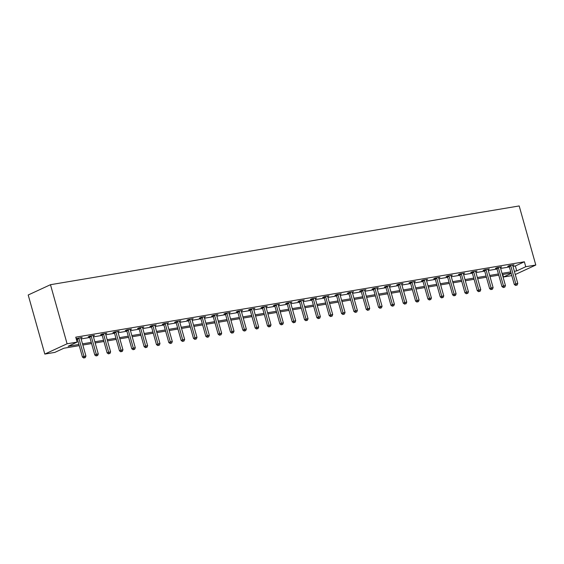 <?xml version="1.0" encoding="UTF-8"?>
<svg xmlns="http://www.w3.org/2000/svg" width="564" height="564" viewBox="0 0 564 564"><rect width="100%" height="100%" fill="white"/><g stroke="black" fill="none" stroke-linecap="round" stroke-linejoin="round"><path stroke-width="0.85" d="M79.242 345.64L63.887 348.221L54.856 352.394L44.81 354.079L28.2 294.993L50.478 284.7L519.19 205.945L535.8 265.031L525.754 266.723L524.372 261.795L75.752 337.173L77.134 342.101L68.103 346.275L78.904 344.456M511.809 275.613L503.476 277.016L511.195 273.448M502.764 274.478L503.476 277.016M76.464 339.711L77.522 339.535M81.124 338.929L89.859 337.462M93.462 336.856L102.197 335.39M105.799 334.783L114.541 333.31M118.137 332.711L126.879 331.237M130.481 330.638L139.216 329.164M142.819 328.558L151.554 327.092M155.156 326.486L163.891 325.019M167.494 324.413L176.229 322.946M179.831 322.34L188.573 320.874M192.169 320.267L200.911 318.801M204.513 318.195L213.248 316.728M216.851 316.122L225.586 314.656M229.188 314.049L237.923 312.583M241.526 311.977L250.261 310.51M253.863 309.904L262.605 308.438M266.208 307.831L274.943 306.365M278.546 305.758L287.28 304.292M290.883 303.686L299.618 302.212M303.221 301.613L311.955 300.14M315.558 299.54L324.293 298.067M327.895 297.461L336.637 295.994M340.24 295.388L348.975 293.922M352.578 293.315L361.312 291.849M364.915 291.243L373.65 289.776M377.253 289.17L385.987 287.703M389.59 287.097L398.332 285.631M401.928 285.024L410.67 283.558M414.272 282.952L423.007 281.485M426.61 280.879L435.345 279.413M438.947 278.806L447.682 277.34M451.285 276.734L460.02 275.267M463.622 274.661L472.364 273.195M475.96 272.588L484.702 271.115M488.304 270.516L497.039 269.042M500.642 268.443L509.377 266.969M512.979 266.37L515.341 265.968L524.372 261.795M512.718 265.411L513.994 264.826L509.25 265.623L507.741 266.314L509.024 266.102M500.381 267.484L501.657 266.899L496.912 267.696L495.404 268.393L496.687 268.175M488.043 269.557L489.319 268.972L484.575 269.768L483.066 270.466L484.349 270.248M475.706 271.629L476.975 271.044L472.23 271.841L470.728 272.539L472.005 272.32M463.368 273.702L464.637 273.117L459.893 273.914L458.391 274.612L459.667 274.393M451.024 275.782L452.3 275.19L447.555 275.986L446.046 276.684L447.33 276.466M438.686 277.855L439.962 277.262L435.218 278.059L433.709 278.757L434.992 278.538M426.349 279.927L427.625 279.335L422.88 280.132L421.371 280.83L422.655 280.611M414.011 282L415.287 281.408L410.536 282.204L409.034 282.902L410.317 282.691M401.674 284.073L402.943 283.481L398.198 284.277L396.696 284.975L397.972 284.764M389.336 286.145L390.605 285.553L385.861 286.357L384.359 287.048L385.635 286.836M376.992 288.218L378.268 287.626L373.523 288.43L372.014 289.12L373.297 288.909M364.654 290.291L365.93 289.706L361.186 290.502L359.677 291.193L360.96 290.982M352.317 292.363L353.593 291.778L348.848 292.575L347.339 293.266L348.623 293.054M339.979 294.436L341.255 293.851L336.504 294.648L335.002 295.339L336.285 295.127M327.642 296.509L328.911 295.924L324.166 296.72L322.664 297.411L323.94 297.2M315.304 298.582L316.573 297.996L311.829 298.793L310.327 299.491L311.603 299.272M302.96 300.654L304.236 300.069L299.491 300.866L297.982 301.564L299.265 301.345M290.622 302.727L291.898 302.142L287.154 302.938L285.645 303.636L286.928 303.418M278.285 304.8L279.561 304.215L274.816 305.011L273.307 305.709L274.59 305.491M265.947 306.879L267.223 306.287L262.471 307.084L260.97 307.782L262.253 307.563M253.61 308.952L254.879 308.36L250.134 309.157L248.632 309.855L249.908 309.636M241.272 311.025L242.541 310.433L237.796 311.229L236.295 311.927L237.571 311.709M228.928 313.098L230.204 312.505L225.459 313.302L223.95 314L225.233 313.781M216.59 315.17L217.866 314.578L213.121 315.375L211.613 316.073L212.896 315.861M204.253 317.243L205.529 316.651L200.784 317.454L199.275 318.145L200.558 317.934M191.915 319.316L193.191 318.723L188.439 319.527L186.938 320.218L188.221 320.007M179.578 321.388L180.847 320.803L176.102 321.6L174.6 322.291L175.876 322.079M167.24 323.461L168.509 322.876L163.764 323.673L162.263 324.363L163.539 324.152M154.896 325.534L156.172 324.949L151.427 325.745L149.918 326.436L151.201 326.225M142.558 327.606L143.834 327.021L139.089 327.818L137.581 328.509L138.864 328.297M130.221 329.679L131.497 329.094L126.752 329.891L125.243 330.589L126.526 330.37M117.883 331.752L119.159 331.167L114.407 331.963L112.906 332.661L114.189 332.443M105.546 333.825L106.815 333.239L102.07 334.036L100.568 334.734L101.844 334.515M93.208 335.897L94.477 335.312L89.732 336.109L88.231 336.807L89.507 336.588M80.864 337.977L82.14 337.385L76.189 338.738M76.21 338.823L77.169 338.661M77.134 342.101L67.088 343.786L50.478 284.7M67.088 343.786L44.81 354.079M511.09 273.082L502.355 274.548M498.752 275.154L490.017 276.621M486.415 277.227L477.68 278.694M474.077 279.3L465.342 280.766M461.74 281.373L453.005 282.839M449.402 283.445L440.66 284.912M437.058 285.518L428.323 286.984M424.72 287.591L415.985 289.057M412.383 289.663L403.648 291.13M400.045 291.736L391.31 293.202M387.708 293.809L378.966 295.275M375.37 295.881L366.628 297.355M363.026 297.954L354.291 299.428M350.688 300.027L341.953 301.5M338.351 302.1L329.616 303.573M326.013 304.179L317.278 305.646M313.676 306.252L304.934 307.718M301.338 308.325L292.596 309.791M288.994 310.397L280.259 311.864M276.656 312.47L267.921 313.936M264.319 314.543L255.584 316.009M251.981 316.615L243.246 318.082M239.644 318.688L230.902 320.155M227.306 320.761L218.564 322.227M214.962 322.834L206.227 324.3M202.624 324.906L193.889 326.373M190.287 326.979L181.552 328.445M177.949 329.052L169.214 330.525M165.612 331.124L156.87 332.598M153.274 333.197L144.532 334.671M140.929 335.277L132.195 336.743M128.592 337.35L119.857 338.816M116.254 339.422L107.52 340.889M103.917 341.495L95.182 342.961M91.579 343.568L82.837 345.034M515.27 274.52L535.8 265.031M514.361 271.291L516.723 270.896L525.754 266.723M82.506 343.85L91.248 342.383M94.844 341.777L103.586 340.311M107.188 339.704L115.923 338.238M119.526 337.632L128.261 336.165M131.863 335.559L140.598 334.092M144.201 333.486L152.936 332.02M156.538 331.413L165.28 329.947M168.876 329.341L177.618 327.874M181.22 327.268L189.955 325.795M193.558 325.195L202.293 323.722M205.895 323.123L214.63 321.649M218.233 321.05L226.968 319.577M230.57 318.97L239.312 317.504M242.908 316.897L251.65 315.431M255.252 314.825L263.987 313.358M267.59 312.752L276.325 311.286M279.927 310.679L288.662 309.213M292.265 308.607L301 307.14M304.602 306.534L313.344 305.068M316.94 304.461L325.682 302.995M329.284 302.389L338.019 300.922M341.622 300.316L350.357 298.849M353.959 298.243L362.694 296.777M366.297 296.171L375.032 294.697M378.634 294.098L387.376 292.624M390.979 292.025L399.714 290.552M403.316 289.952L412.051 288.479M415.654 287.873L424.389 286.406M427.991 285.8L436.726 284.334M440.329 283.727L449.064 282.261M452.666 281.655L461.408 280.188M465.011 279.582L473.746 278.115M477.348 277.509L486.083 276.043M489.686 275.436L498.421 273.97M502.023 273.364L510.758 271.897M515.341 265.968L516.723 270.896M510.78 265.905L509.271 266.596L514.312 284.517L515.813 283.826L510.78 265.905A1.029 0.79 65.2 0 0 510.617 265.545L510.526 265.404M516.314 285.215L517.11 285.081L516.314 285.215L515.813 283.826L517.794 283.495L512.754 265.566A1.029 0.79 65.2 0 1 512.711 265.193L512.711 265.038M509.271 266.596A1.029 0.79 65.2 0 0 509.109 266.236L508.841 265.813M514.312 284.517L515.715 285.49M517.11 285.081L517.794 283.495M498.435 267.978L496.933 268.668L501.967 286.59L503.476 285.899L498.435 267.978A1.029 0.79 65.2 0 0 498.28 267.618L498.188 267.477M503.976 287.287L504.766 287.154L503.976 287.287L503.476 285.899L505.45 285.567L500.416 267.639A1.029 0.79 65.2 0 1 500.367 267.265L500.374 267.11M496.933 268.668A1.029 0.79 65.2 0 0 496.771 268.309L496.496 267.886M501.967 286.59L503.377 287.562M504.766 287.154L505.45 285.567M486.097 270.05L484.596 270.741L489.63 288.669L491.138 287.971L486.097 270.05A1.029 0.79 65.2 0 0 485.935 269.691L485.851 269.55M491.639 289.36L492.428 289.226L491.639 289.36L491.138 287.971L493.112 287.64L488.079 269.719A1.029 0.79 65.2 0 1 488.029 269.338L488.036 269.183M484.596 270.741A1.029 0.79 65.2 0 0 484.434 270.382L484.159 269.959M489.63 288.669L491.04 289.635M492.428 289.226L493.112 287.64M473.76 272.123L472.258 272.814L477.292 290.742L478.801 290.044L473.76 272.123A1.029 0.79 65.2 0 0 473.598 271.763L473.513 271.629M479.301 291.433L480.091 291.299L479.301 291.433L478.801 290.044L480.775 289.713L475.741 271.792A1.029 0.79 65.2 0 1 475.692 271.411L475.699 271.256M472.258 272.814A1.029 0.79 65.2 0 0 472.096 272.461L471.821 272.031M477.292 290.742L478.695 291.708M480.091 291.299L480.775 289.713M461.422 274.196L459.914 274.887L464.955 292.815L466.463 292.117L461.422 274.196A1.029 0.79 65.2 0 0 461.26 273.836L461.176 273.702M466.964 293.506L467.753 293.372L466.964 293.506L466.463 292.117L468.437 291.785L463.396 273.864A1.029 0.79 65.2 0 1 463.354 273.484L463.361 273.336M459.914 274.887A1.029 0.79 65.2 0 0 459.759 274.534L459.484 274.104M464.955 292.815L466.357 293.788M467.753 293.372L468.437 291.785M449.085 276.268L447.576 276.959L452.617 294.887L454.119 294.189L449.085 276.268A1.029 0.79 65.2 0 0 448.923 275.909L448.838 275.775M454.619 295.578L455.416 295.444L454.619 295.578L454.119 294.189L456.1 293.858L451.059 275.937A1.029 0.79 65.2 0 1 451.017 275.556L451.024 275.408M447.576 276.959A1.029 0.79 65.2 0 0 447.414 276.607L447.146 276.177M452.617 294.887L454.02 295.86M455.416 295.444L456.1 293.858M436.748 278.341L435.239 279.039L440.28 296.96L441.781 296.262L436.748 278.341A1.029 0.79 65.2 0 0 436.585 277.981L436.494 277.848M442.282 297.651L443.071 297.517L442.282 297.651L441.781 296.262L443.762 295.931L438.721 278.01A1.029 0.79 65.2 0 1 438.679 277.629L438.679 277.481M435.239 279.039A1.029 0.79 65.2 0 0 435.077 278.679L434.809 278.249M440.28 296.96L441.682 297.933M443.071 297.517L443.762 295.931M424.403 280.414L422.901 281.112L427.935 299.033L429.444 298.335L424.403 280.414A1.029 0.79 65.2 0 0 424.248 280.054L424.156 279.92M429.944 299.724L430.734 299.59L429.944 299.724L429.444 298.335L431.418 298.003L426.384 280.082A1.029 0.79 65.2 0 1 426.335 279.702L426.342 279.554M422.901 281.112A1.029 0.79 65.2 0 0 422.739 280.752L422.464 280.322M427.935 299.033L429.345 300.006M430.734 299.59L431.418 298.003M412.065 282.486L410.564 283.184L415.597 301.106L417.106 300.408L412.065 282.486A1.029 0.79 65.2 0 0 411.903 282.127L411.819 281.993M417.607 301.796L418.396 301.662L417.607 301.796L417.106 300.408L419.08 300.076L414.046 282.155A1.029 0.79 65.2 0 1 413.997 281.774L414.004 281.626M410.564 283.184A1.029 0.79 65.2 0 0 410.402 282.825L410.127 282.395M415.597 301.106L417.007 302.078M418.396 301.662L419.08 300.076M399.728 284.559L398.226 285.257L403.26 303.178L404.769 302.48L399.728 284.559A1.029 0.79 65.2 0 0 399.566 284.2L399.481 284.066M405.269 303.869L406.059 303.742L405.269 303.869L404.769 302.48L406.743 302.149L401.709 284.228A1.029 0.79 65.2 0 1 401.66 283.847L401.667 283.699M398.226 285.257A1.029 0.79 65.2 0 0 398.064 284.898L397.789 284.467M403.26 303.178L404.663 304.151M406.059 303.742L406.743 302.149M387.39 286.632L385.882 287.33L390.922 305.251L392.431 304.553L387.39 286.632A1.029 0.79 65.2 0 0 387.228 286.272L387.144 286.138M392.932 305.942L393.721 305.815L392.932 305.942L392.431 304.553L394.405 304.222L389.364 286.3A1.029 0.79 65.2 0 1 389.322 285.927L389.329 285.772M385.882 287.33A1.029 0.79 65.2 0 0 385.727 286.97L385.452 286.54M390.922 305.251L392.325 306.224M393.721 305.815L394.405 304.222M375.053 288.705L373.544 289.402L378.585 307.324L380.087 306.626L375.053 288.705A1.029 0.79 65.2 0 0 374.891 288.345L374.806 288.211M380.587 308.022L381.384 307.888L380.587 308.022L380.087 306.626L382.068 306.294L377.027 288.373A1.029 0.79 65.2 0 1 376.985 288L376.992 287.844M373.544 289.402A1.029 0.79 65.2 0 0 373.382 289.043L373.114 288.613M378.585 307.324L379.988 308.296M381.384 307.888L382.068 306.294M362.715 290.777L361.207 291.475L366.248 309.396L367.749 308.705L362.715 290.777A1.029 0.79 65.2 0 0 362.553 290.425L362.462 290.284M368.25 310.094L369.039 309.96L368.25 310.094L367.749 308.705L369.73 308.367L364.689 290.446A1.029 0.79 65.2 0 1 364.647 290.072L364.647 289.917M361.207 291.475A1.029 0.79 65.2 0 0 361.045 291.116L360.777 290.693M366.248 309.396L367.65 310.369M369.039 309.96L369.73 308.367M350.371 292.85L348.869 293.548L353.903 311.469L355.412 310.778L350.371 292.85A1.029 0.79 65.2 0 0 350.216 292.497L350.124 292.356M355.912 312.167L356.702 312.033L355.912 312.167L355.412 310.778L357.386 310.44L352.352 292.519A1.029 0.79 65.2 0 1 352.303 292.145L352.31 291.99M348.869 293.548A1.029 0.79 65.2 0 0 348.707 293.188L348.432 292.765M353.903 311.469L355.313 312.442M356.702 312.033L357.386 310.44M338.033 294.923L336.532 295.621L341.565 313.542L343.074 312.851L338.033 294.923A1.029 0.79 65.2 0 0 337.871 294.57L337.787 294.429M343.575 314.24L344.364 314.106L343.575 314.24L343.074 312.851L345.048 312.519L340.014 294.591A1.029 0.79 65.2 0 1 339.965 294.218L339.972 294.063M336.532 295.621A1.029 0.79 65.2 0 0 336.37 295.261L336.095 294.838M341.565 313.542L342.975 314.515M344.364 314.106L345.048 312.519M325.696 296.995L324.194 297.693L329.228 315.614L330.737 314.923L325.696 296.995A1.029 0.79 65.2 0 0 325.534 296.643L325.449 296.502M331.237 316.312L332.027 316.178L331.237 316.312L330.737 314.923L332.711 314.592L327.677 296.664A1.029 0.79 65.2 0 1 327.628 296.29L327.635 296.135M324.194 297.693A1.029 0.79 65.2 0 0 324.032 297.334L323.757 296.911M329.228 315.614L330.631 316.587M332.027 316.178L332.711 314.592M313.358 299.075L311.85 299.766L316.89 317.687L318.392 316.996L313.358 299.075A1.029 0.79 65.2 0 0 313.196 298.716L313.112 298.575M318.9 318.385L319.689 318.251L318.9 318.385L318.392 316.996L320.373 316.665L315.332 298.737A1.029 0.79 65.2 0 1 315.29 298.363L315.297 298.208M311.85 299.766A1.029 0.79 65.2 0 0 311.695 299.406L311.42 298.983M316.89 317.687L318.293 318.66M319.689 318.251L320.373 316.665M301.021 301.148L299.512 301.839L304.553 319.767L306.055 319.069L301.021 301.148A1.029 0.79 65.2 0 0 300.859 300.788L300.774 300.647M306.555 320.458L307.352 320.324L306.555 320.458L306.055 319.069L308.036 318.738L302.995 300.816A1.029 0.79 65.2 0 1 302.953 300.436L302.96 300.281M299.512 301.839A1.029 0.79 65.2 0 0 299.35 301.479L299.082 301.056M304.553 319.767L305.956 320.733M307.352 320.324L308.036 318.738M288.683 303.221L287.175 303.911L292.215 321.84L293.717 321.142L288.683 303.221A1.029 0.79 65.2 0 0 288.521 302.861L288.43 302.727M294.218 322.53L295.007 322.397L294.218 322.53L293.717 321.142L295.698 320.81L290.657 302.889A1.029 0.79 65.2 0 1 290.608 302.508L290.615 302.353M287.175 303.911A1.029 0.79 65.2 0 0 287.013 303.559L286.745 303.129M292.215 321.84L293.618 322.805M295.007 322.397L295.698 320.81M276.339 305.293L274.837 305.984L279.871 323.912L281.38 323.214L276.339 305.293A1.029 0.79 65.2 0 0 276.184 304.934L276.092 304.8M281.88 324.603L282.67 324.469L281.88 324.603L281.38 323.214L283.354 322.883L278.32 304.962A1.029 0.79 65.2 0 1 278.271 304.581L278.278 304.433M274.837 305.984A1.029 0.79 65.2 0 0 274.675 305.632L274.4 305.202M279.871 323.912L281.281 324.885M282.67 324.469L283.354 322.883M264.001 307.366L262.5 308.057L267.533 325.985L269.042 325.287L264.001 307.366A1.029 0.79 65.2 0 0 263.839 307.006L263.755 306.872M269.543 326.676L270.332 326.542L269.543 326.676L269.042 325.287L271.016 324.956L265.982 307.035A1.029 0.79 65.2 0 1 265.933 306.654L265.94 306.506M262.5 308.057A1.029 0.79 65.2 0 0 262.338 307.704L262.063 307.274M267.533 325.985L268.943 326.958M270.332 326.542L271.016 324.956M251.664 309.439L250.162 310.137L255.196 328.058L256.705 327.36L251.664 309.439A1.029 0.79 65.2 0 0 251.502 309.079L251.417 308.945M257.205 328.749L257.995 328.615L257.205 328.749L256.705 327.36L258.679 327.028L253.645 309.107A1.029 0.79 65.2 0 1 253.596 308.727L253.603 308.578M250.162 310.137A1.029 0.79 65.2 0 0 250 309.777L249.725 309.347M255.196 328.058L256.599 329.031M257.995 328.615L258.679 327.028M239.326 311.511L237.818 312.209L242.858 330.13L244.36 329.432L239.326 311.511A1.029 0.79 65.2 0 0 239.164 311.152L239.08 311.018M244.868 330.821L245.657 330.687L244.868 330.821L244.36 329.432L246.341 329.101L241.3 311.18A1.029 0.79 65.2 0 1 241.258 310.799L241.265 310.651M237.818 312.209A1.029 0.79 65.2 0 0 237.663 311.85L237.388 311.42M242.858 330.13L244.261 331.103M245.657 330.687L246.341 329.101M226.989 313.584L225.48 314.282L230.521 332.203L232.023 331.505L226.989 313.584A1.029 0.79 65.2 0 0 226.827 313.224L226.742 313.091M232.523 332.894L233.32 332.76L232.523 332.894L232.023 331.505L234.004 331.174L228.963 313.253A1.029 0.79 65.2 0 1 228.921 312.872L228.928 312.724M225.48 314.282A1.029 0.79 65.2 0 0 225.318 313.922L225.05 313.492M230.521 332.203L231.924 333.176M233.32 332.76L234.004 331.174M214.651 315.657L213.143 316.355L218.183 334.276L219.685 333.578L214.651 315.657A1.029 0.79 65.2 0 0 214.489 315.297L214.398 315.163M220.186 334.967L220.975 334.84L220.186 334.967L219.685 333.578L221.666 333.246L216.625 315.325A1.029 0.79 65.2 0 1 216.576 314.945L216.583 314.797M213.143 316.355A1.029 0.79 65.2 0 0 212.981 315.995L212.713 315.565M218.183 334.276L219.586 335.249M220.975 334.84L221.666 333.246M202.307 317.729L200.805 318.427L205.839 336.348L207.348 335.651L202.307 317.729A1.029 0.79 65.2 0 0 202.152 317.37L202.06 317.236M207.848 337.039L208.638 336.912L207.848 337.039L207.348 335.651L209.322 335.319L204.288 317.398A1.029 0.79 65.2 0 1 204.238 317.024L204.246 316.869M200.805 318.427A1.029 0.79 65.2 0 0 200.643 318.068L200.368 317.638M205.839 336.348L207.249 337.321M208.638 336.912L209.322 335.319M189.969 319.802L188.468 320.5L193.501 338.421L195.01 337.723L189.969 319.802A1.029 0.79 65.2 0 0 189.807 319.443L189.723 319.309M195.511 339.119L196.3 338.985L195.511 339.119L195.01 337.723L196.984 337.392L191.95 319.471A1.029 0.79 65.2 0 1 191.901 319.097L191.908 318.942M188.468 320.5A1.029 0.79 65.2 0 0 188.305 320.14L188.031 319.71M193.501 338.421L194.911 339.394M196.3 338.985L196.984 337.392M177.632 321.875L176.13 322.573L181.164 340.494L182.673 339.803L177.632 321.875A1.029 0.79 65.2 0 0 177.47 321.522L177.385 321.381M183.173 341.192L183.963 341.058L183.173 341.192L182.673 339.803L184.647 339.465L179.613 321.543A1.029 0.79 65.2 0 1 179.563 321.17L179.571 321.015M176.13 322.573A1.029 0.79 65.2 0 0 175.968 322.213L175.693 321.79M181.164 340.494L182.567 341.467M183.963 341.058L184.647 339.465M165.294 323.947L163.786 324.645L168.826 342.567L170.328 341.876L165.294 323.947A1.029 0.79 65.2 0 0 165.132 323.595L165.048 323.454M170.836 343.264L171.625 343.131L170.836 343.264L170.328 341.876L172.309 341.537L167.268 323.616A1.029 0.79 65.2 0 1 167.226 323.243L167.233 323.087M163.786 324.645A1.029 0.79 65.2 0 0 163.63 324.286L163.356 323.863M168.826 342.567L170.229 343.539M171.625 343.131L172.309 341.537M152.957 326.02L151.448 326.718L156.489 344.639L157.99 343.948L152.957 326.02A1.029 0.79 65.2 0 0 152.795 325.668L152.71 325.527M158.491 345.337L159.288 345.203L158.491 345.337L157.99 343.948L159.972 343.617L154.931 325.689A1.029 0.79 65.2 0 1 154.888 325.315L154.896 325.16M151.448 326.718A1.029 0.79 65.2 0 0 151.286 326.359L151.018 325.936M156.489 344.639L157.892 345.612M159.288 345.203L159.972 343.617M140.619 328.093L139.111 328.791L144.151 346.712L145.653 346.021L140.619 328.093A1.029 0.79 65.2 0 0 140.457 327.74L140.365 327.599M146.154 347.41L146.943 347.276L146.154 347.41L145.653 346.021L147.634 345.69L142.593 327.762A1.029 0.79 65.2 0 1 142.544 327.388L142.551 327.233M139.111 328.791A1.029 0.79 65.2 0 0 138.948 328.431L138.681 328.008M144.151 346.712L145.554 347.685M146.943 347.276L147.634 345.69M128.275 330.173L126.773 330.864L131.807 348.785L133.315 348.094L128.275 330.173A1.029 0.79 65.2 0 0 128.12 329.813L128.028 329.672M133.816 349.483L134.606 349.349L133.816 349.483L133.315 348.094L135.29 347.762L130.256 329.834A1.029 0.79 65.2 0 1 130.206 329.461L130.213 329.305M126.773 330.864A1.029 0.79 65.2 0 0 126.611 330.504L126.336 330.081M131.807 348.785L133.217 349.758M134.606 349.349L135.29 347.762M115.937 332.245L114.436 332.936L119.469 350.864L120.978 350.166L115.937 332.245A1.029 0.79 65.2 0 0 115.775 331.886L115.69 331.745M121.479 351.555L122.268 351.421L121.479 351.555L120.978 350.166L122.952 349.835L117.918 331.907A1.029 0.79 65.2 0 1 117.869 331.533L117.876 331.378M114.436 332.936A1.029 0.79 65.2 0 0 114.273 332.577L113.998 332.154M119.469 350.864L120.879 351.83M122.268 351.421L122.952 349.835M103.6 334.318L102.098 335.009L107.132 352.937L108.64 352.239L103.6 334.318A1.029 0.79 65.2 0 0 103.438 333.958L103.353 333.825M109.141 353.628L109.931 353.494L109.141 353.628L108.64 352.239L110.614 351.908L105.581 333.987A1.029 0.79 65.2 0 1 105.531 333.606L105.538 333.451M102.098 335.009A1.029 0.79 65.2 0 0 101.936 334.656L101.661 334.226M107.132 352.937L108.535 353.903M109.931 353.494L110.614 351.908M91.262 336.391L89.754 337.082L94.794 355.01L96.296 354.312L91.262 336.391A1.029 0.79 65.2 0 0 91.1 336.031L91.015 335.897M96.804 355.701L97.593 355.567L96.804 355.701L96.296 354.312L98.277 353.981L93.236 336.059A1.029 0.79 65.2 0 1 93.194 335.679L93.201 335.531M89.754 337.082A1.029 0.79 65.2 0 0 89.598 336.729L89.323 336.299M94.794 355.01L96.197 355.976M97.593 355.567L98.277 353.981M78.925 338.463L77.416 339.154L82.457 357.082L83.958 356.385L78.925 338.463A1.029 0.79 65.2 0 0 78.763 338.104L78.678 337.97M84.459 357.773L85.256 357.639L84.459 357.773L83.958 356.385L85.939 356.053L80.899 338.132A1.029 0.79 65.2 0 1 80.856 337.751L80.864 337.603M77.416 339.154A1.029 0.79 65.2 0 0 77.254 338.802L76.986 338.372M82.457 357.082L83.86 358.055M85.256 357.639L85.939 356.053M510.617 265.545L509.109 266.236M498.28 267.618L496.771 268.309M485.935 269.691L484.434 270.382M473.598 271.763L472.096 272.461M461.26 273.836L459.759 274.534M448.923 275.909L447.414 276.607M436.585 277.981L435.077 278.679M424.248 280.054L422.739 280.752M411.903 282.127L410.402 282.825M399.566 284.2L398.064 284.898M387.228 286.272L385.727 286.97M374.891 288.345L373.382 289.043M362.553 290.425L361.045 291.116M350.216 292.497L348.707 293.188M337.871 294.57L336.37 295.261M325.534 296.643L324.032 297.334M313.196 298.716L311.695 299.406M300.859 300.788L299.35 301.479M288.521 302.861L287.013 303.559M276.184 304.934L274.675 305.632M263.839 307.006L262.338 307.704M251.502 309.079L250 309.777M239.164 311.152L237.663 311.85M226.827 313.224L225.318 313.922M214.489 315.297L212.981 315.995M202.152 317.37L200.643 318.068M189.807 319.443L188.305 320.14M177.47 321.522L175.968 322.213M165.132 323.595L163.63 324.286M152.795 325.668L151.286 326.359M140.457 327.74L138.948 328.431M128.12 329.813L126.611 330.504M115.775 331.886L114.273 332.577M103.438 333.958L101.936 334.656M91.1 336.031L89.598 336.729M78.763 338.104L77.254 338.802"/></g></svg>
